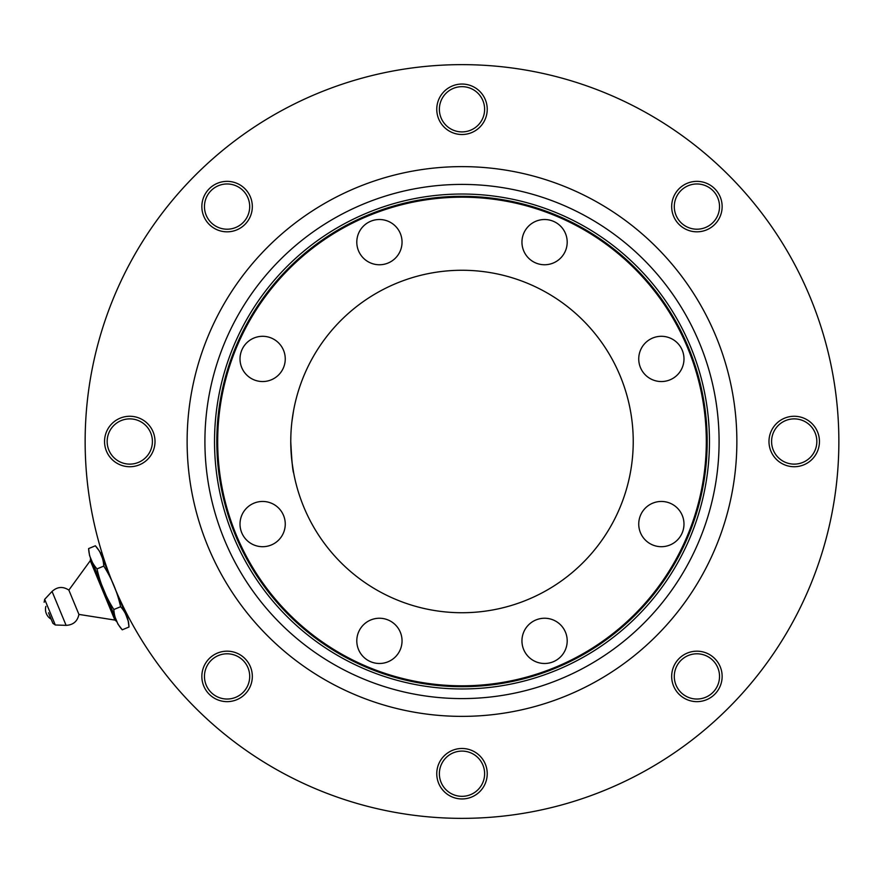 <?xml version="1.0" encoding="UTF-8"?>
<svg xmlns="http://www.w3.org/2000/svg" width="883" height="883" viewBox="0 0 883 883"><rect width="100%" height="100%" fill="white"/><g stroke="black" fill="none" stroke-linecap="round" stroke-linejoin="round"><path stroke-width="1.32" d="M363.421 226.136A22.627 22.627 0 0 1 395.418 226.136A22.627 22.627 0 0 1 395.418 258.134A22.627 22.627 0 0 1 363.421 258.134A22.627 22.627 0 0 1 363.421 226.136M544.579 219.514A22.627 22.627 0 0 1 567.195 242.13A22.627 22.627 0 0 1 544.579 264.757A22.627 22.627 0 0 1 521.952 242.13A22.627 22.627 0 0 1 544.579 219.514M677.36 342.924A22.627 22.627 0 0 1 677.36 374.922A22.627 22.627 0 0 1 645.363 374.922A22.627 22.627 0 0 1 645.363 342.924A22.627 22.627 0 0 1 677.36 342.924M683.983 524.083A22.627 22.627 0 0 1 661.367 546.698A22.627 22.627 0 0 1 638.74 524.083A22.627 22.627 0 0 1 661.367 501.456A22.627 22.627 0 0 1 683.983 524.083M560.573 656.864A22.627 22.627 0 0 1 528.575 656.864A22.627 22.627 0 0 1 528.575 624.866A22.627 22.627 0 0 1 560.573 624.866A22.627 22.627 0 0 1 560.573 656.864M379.414 663.486A22.627 22.627 0 0 1 356.798 640.87A22.627 22.627 0 0 1 379.414 618.243A22.627 22.627 0 0 1 402.041 640.87A22.627 22.627 0 0 1 379.414 663.486M246.633 540.076A22.627 22.627 0 0 1 246.633 508.078A22.627 22.627 0 0 1 278.631 508.078A22.627 22.627 0 0 1 278.631 540.076A22.627 22.627 0 0 1 246.633 540.076M240.01 358.917A22.627 22.627 0 0 1 262.626 336.302A22.627 22.627 0 0 1 285.253 358.917A22.627 22.627 0 0 1 262.626 381.544A22.627 22.627 0 0 1 240.01 358.917M290.761 441.842L290.882 447.935M291.125 452.813L291.379 456.147M291.887 461.103L292.251 464.061M292.527 466.092L293.244 470.606M293.476 471.919L293.598 472.56M293.697 473.1L293.697 473.1C292.714 471.235 291.732 460.694 290.761 441.5A171.247 171.247 0 0 0 547.615 589.8A171.247 171.247 0 0 0 547.615 293.2A171.247 171.247 0 0 0 290.761 441.5M216.81 441.5A245.187 245.187 0 0 0 584.59 653.839A245.187 245.187 0 0 0 584.59 229.161A245.187 245.187 0 0 0 216.81 441.5M217.682 441.5A244.315 244.315 0 0 0 584.16 653.078A244.315 244.315 0 0 0 584.16 229.922A244.315 244.315 0 0 0 217.682 441.5M292.03 462.317L292.383 465.043M292.626 466.765L293.255 470.672M293.664 472.935L292.074 462.725M290.761 441.588L290.871 435.253M291.103 430.65L291.357 427.229M291.909 421.666L293.564 410.595M293.344 411.809L292.24 419.017M291.975 421.125L291.699 423.564M291.125 430.22L291.037 431.599M290.783 444.591L290.949 449.723M291.191 453.73L291.578 458.244M204.911 441.5A257.085 257.085 0 0 0 590.539 664.148A257.085 257.085 0 0 0 590.539 218.852A257.085 257.085 0 0 0 204.911 441.5M214.525 441.5A247.472 247.472 0 0 0 585.727 655.815A247.472 247.472 0 0 0 585.727 227.185A247.472 247.472 0 0 0 214.525 441.5M244.933 224.437A25.232 25.232 0 0 1 202.715 213.123A25.232 25.232 0 0 1 233.62 182.218A25.232 25.232 0 0 1 244.933 224.437M243.079 222.582A22.627 22.627 0 0 0 232.935 184.735A22.627 22.627 0 0 0 205.231 212.439A22.627 22.627 0 0 0 243.079 222.582M461.997 134.514A25.232 25.232 0 0 1 440.142 96.666A25.232 25.232 0 0 1 483.851 96.666A25.232 25.232 0 0 1 461.997 134.514M461.997 131.909A22.627 22.627 0 0 0 481.588 97.969A22.627 22.627 0 0 0 442.405 97.969A22.627 22.627 0 0 0 461.997 131.909M679.071 224.437A25.232 25.232 0 0 1 690.374 182.218A25.232 25.232 0 0 1 721.279 213.123A25.232 25.232 0 0 1 679.071 224.437M680.914 222.582A22.627 22.627 0 0 0 718.762 212.439A22.627 22.627 0 0 0 691.058 184.735A22.627 22.627 0 0 0 680.914 222.582M768.983 441.5A25.232 25.232 0 0 1 806.83 419.646A25.232 25.232 0 0 1 806.83 463.354A25.232 25.232 0 0 1 768.983 441.5M771.587 441.5A22.627 22.627 0 0 0 805.528 461.092A22.627 22.627 0 0 0 805.528 421.908A22.627 22.627 0 0 0 771.587 441.5M679.071 658.563A25.232 25.232 0 0 1 721.279 669.877A25.232 25.232 0 0 1 690.374 700.782A25.232 25.232 0 0 1 679.071 658.563M680.914 660.418A22.627 22.627 0 0 0 691.058 698.265A22.627 22.627 0 0 0 718.762 670.561A22.627 22.627 0 0 0 680.914 660.418M461.997 748.486A25.232 25.232 0 0 1 483.851 786.334A25.232 25.232 0 0 1 440.142 786.334A25.232 25.232 0 0 1 461.997 748.486M461.997 751.091A22.627 22.627 0 0 0 442.405 785.031A22.627 22.627 0 0 0 481.588 785.031A22.627 22.627 0 0 0 461.997 751.091M244.933 658.563A25.232 25.232 0 0 1 233.62 700.782A25.232 25.232 0 0 1 202.715 669.877A25.232 25.232 0 0 1 244.933 658.563M243.079 660.418A22.627 22.627 0 0 0 205.231 670.561A22.627 22.627 0 0 0 232.935 698.265A22.627 22.627 0 0 0 243.079 660.418M155.011 441.5A25.232 25.232 0 0 1 117.163 463.354A25.232 25.232 0 0 1 117.163 419.646A25.232 25.232 0 0 1 155.011 441.5M152.406 441.5A22.627 22.627 0 0 0 118.465 421.908A22.627 22.627 0 0 0 118.465 461.092A22.627 22.627 0 0 0 152.406 441.5M85.143 441.5A376.853 376.853 0 0 0 650.429 767.868A376.853 376.853 0 0 0 650.429 115.132A376.853 376.853 0 0 0 85.143 441.5M187.119 441.5A274.878 274.878 0 0 0 599.436 679.546A274.878 274.878 0 0 0 599.436 203.454A274.878 274.878 0 0 0 187.119 441.5M95.364 545.782L99.613 551.378L128.057 620.054L129.006 627.007L122.251 629.811L118.002 624.215L89.558 555.539L88.609 548.586L95.364 545.782C100.552 551.566 103.355 558.332 103.775 566.091C111.766 578.641 117.373 592.173 120.596 606.698C125.783 612.482 128.587 619.248 129.006 627.007L128.543 622.007L126.412 616.168M122.251 629.811C117.064 624.027 114.26 617.261 113.841 609.502C105.85 596.952 100.243 583.42 97.02 568.895C91.832 563.111 89.028 556.345 88.609 548.586M97.02 568.895L103.775 566.091M118.046 596.566L117.042 593.795M120.629 606.731L113.841 609.502M99.613 551.378L127.318 618.277L128.819 617.603M48.521 612.769L52.881 623.31L48.521 612.769M66.104 625.363L52.053 591.433L44.68 599.336L55.298 624.987L66.104 625.363C73.201 624.987 77.483 621.345 78.929 614.413L68.863 590.109L90.287 560.683L90.596 558.045M78.929 614.413L114.878 620.076L90.287 560.683M101.887 552.559L100.342 553.155M52.053 591.433C57.34 586.676 62.936 586.235 68.863 590.109M55.298 624.987L52.881 623.31M44.68 599.336L44.15 602.239M114.878 620.076L116.975 621.72M45.861 606.367A11.457 11.457 0 0 0 51.17 619.182"/></g></svg>
